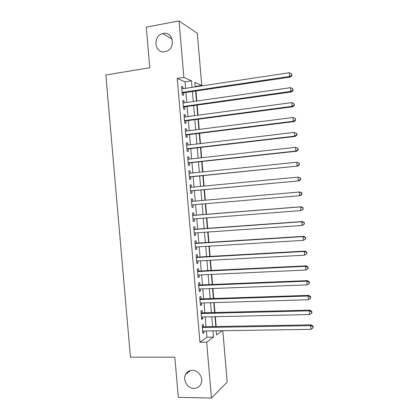 <?xml version="1.0" encoding="UTF-8"?>
<svg xmlns="http://www.w3.org/2000/svg" width="419" height="419" viewBox="0 0 419 419"><rect width="100%" height="100%" fill="white"/><g stroke="black" fill="none" stroke-linecap="round" stroke-linejoin="round"><path stroke-width="0.63" d="M192.379 370.328C198.637 370.097 203.828 378.367 200.911 384.003C199.444 386.863 197.119 388.324 193.934 388.387C187.518 388.544 182.448 379.981 185.622 374.424C187.094 371.779 189.346 370.412 192.379 370.328M163.321 33.478C173.304 31.153 176.048 48.51 166.149 51.401L164.892 51.726C154.553 53.962 152.401 35.845 162.74 33.609L163.321 33.478M222.803 330.711L227.203 382.049L211.469 398.05L178.311 397.338L174.833 357.15L130.44 357.192L105.834 74.991L149.793 67.726L146.278 27.13L179.039 20.95L197.302 33.274L201.775 85.466L194.861 82.349L195.249 86.885M195.589 86.838L195.553 86.403L201.775 85.466M216.167 326.537L215.324 316.717M214.963 312.527L214.109 302.618M213.758 298.511L212.899 288.513M212.553 284.491L211.689 274.398M211.354 270.459L210.479 260.283M210.144 256.428L209.264 246.157M208.94 242.386L208.054 232.026M207.735 228.339L206.839 217.89M206.53 214.287L205.624 203.749M205.32 200.209L204.42 189.681M204.105 186.062L203.21 175.608M202.89 171.905L202 161.535M201.675 157.743L200.79 147.451M200.46 143.57L199.585 133.368M199.245 129.398L198.376 119.274M198.025 115.215L197.166 105.174M196.81 101.031L195.951 91.064M203.514 326.762L203.304 324.327L202.131 325.081L202.854 333.472L204.022 332.676L203.88 331.005M202.314 312.846L202.105 310.411L200.926 311.092L201.649 319.482L202.827 318.765L202.676 317.005M201.12 298.93L200.911 296.495L199.722 297.097L200.444 305.493L201.628 304.843L201.471 303.005M199.921 285.004L199.711 282.568L198.517 283.092L199.24 291.493L200.429 290.922L200.266 289M198.721 271.072L198.512 268.637L197.312 269.087L198.035 277.493L199.234 276.996L199.062 274.984M197.522 257.135L197.312 254.694L196.108 255.071L196.83 263.483L198.035 263.059L197.852 260.964M196.322 243.193L196.113 240.752L194.903 241.056L195.626 249.467L196.836 249.122L196.647 246.938M195.123 229.245L194.914 226.805L193.693 227.03L194.421 235.447L195.636 235.174L195.437 232.906M193.924 215.287L193.714 212.847L192.489 212.999L193.211 221.421L194.432 221.222L194.233 218.865M192.719 201.309L192.51 198.884L191.279 198.962L192.002 207.384L193.232 207.264L193.023 204.823M191.509 187.262L191.31 184.915L190.069 184.92L190.797 193.342L192.033 193.295L191.823 190.855M190.305 173.199L190.106 170.942L188.864 170.868L189.587 179.301L190.828 179.327L190.619 176.881M189.095 159.136L188.906 156.963L187.654 156.811L188.377 165.248L189.629 165.348L189.414 162.902M187.88 145.068L187.702 142.973L186.445 142.753L187.167 151.191L188.424 151.369L188.215 148.918M186.67 130.99L186.497 128.984L185.229 128.685L185.957 137.123L187.22 137.38L187.01 134.928M185.46 116.906L185.292 114.984L184.02 114.612L184.748 123.055L186.015 123.385L185.806 120.934M184.245 102.817L184.088 100.979L182.81 100.529L183.538 108.977L184.81 109.385L184.601 106.934M195.553 86.403L195.196 86.246M185.565 88.346L185.004 81.82L177.232 78.442L199.942 342.218L206.97 337.216L206.431 330.963M206.064 326.715L205.226 316.947M204.865 312.784L204.022 302.927M203.665 298.847L202.812 288.901M202.471 284.899L201.607 274.864M201.267 270.952L200.397 260.828M200.067 256.994L199.193 246.781M198.868 243.03L197.983 232.728M197.668 229.062L196.773 218.671M196.464 215.088L195.563 204.608M195.259 201.089L194.358 190.619M194.049 187.015L193.159 176.624M192.84 172.937L191.954 162.63M191.63 158.853L190.75 148.625M190.42 144.764L189.545 134.614M189.205 130.67L188.341 120.599M187.995 116.566L187.136 106.578M186.78 102.461L185.926 92.552M183.035 88.723L182.883 86.969L181.595 86.445L182.323 94.898L183.606 95.375L183.396 92.924M211.469 398.05L206.661 342.155L213.496 337.138L212.957 330.863M199.942 342.218L206.661 342.155M177.232 78.442L183.894 77.4L179.039 20.95M192.043 87.372L191.483 80.825L183.894 77.4M212.59 326.6L211.752 316.795M211.391 312.616L210.542 302.728M210.191 298.632L209.332 288.649M208.987 284.637L208.123 274.565M207.787 270.632L206.913 260.471M206.583 256.627L205.703 246.377M205.378 242.611L204.488 232.273M204.173 228.596L203.278 218.168M202.969 214.57L202.068 204.053M201.764 200.523L200.858 190.011M200.549 186.397L199.654 175.97M199.334 172.272L198.449 161.923M198.124 158.136L197.239 147.865M196.909 143.995L196.034 133.808M195.694 129.848L194.825 119.74M194.479 115.696L193.615 105.672M193.259 101.534L192.405 91.593M216.188 330.816L216.539 334.907L222.243 330.722M195.61 91.117L196.469 101.079M196.825 105.221L197.684 115.262M198.035 119.315L198.905 129.44M199.245 133.41L200.12 143.612M200.45 147.493L201.335 157.78M201.659 161.572L202.55 171.942M202.869 175.645L203.765 186.094M204.074 189.713L204.98 200.24M205.284 203.775L206.19 214.313M206.499 217.917L207.395 228.365M207.709 232.053L208.599 242.407M208.924 246.178L209.804 256.444M210.134 260.299L211.008 270.475M211.349 274.414L212.213 284.501M212.559 288.523L213.418 298.522M213.769 302.628L214.622 312.537M214.978 316.722L215.822 326.542M185.004 81.82L191.483 80.825M206.97 337.216L213.496 337.138M181.657 87.157L182.883 86.969M182.862 101.157L184.088 100.979M184.067 115.152L185.292 114.984M185.271 129.141L186.497 128.984M186.476 143.125L187.702 142.973M187.675 157.099L188.906 156.963M188.88 171.072L190.106 170.942M190.079 185.036L191.31 184.915M191.284 198.994L192.51 198.884M192.002 207.363L193.232 207.264M193.201 221.316L194.432 221.222M194.4 235.258L195.636 235.174M195.6 249.195L196.836 249.122M196.799 263.127L198.035 263.059M197.998 277.048L199.234 276.996M199.198 290.969L200.429 290.922M200.392 304.88L201.628 304.843M201.591 318.791L202.827 318.765M202.786 332.691L204.022 332.676M182.16 93.008L290.309 77.091L289.56 76.478L182.113 92.431M291.603 75.258L291.902 75.509L291.477 73.765L291.603 75.258L289.56 76.478L289.246 72.744L181.809 88.912M290.309 77.091L291.902 75.509M291.477 73.765L289.246 72.744M183.365 107.018L291.561 91.934L290.823 91.405L183.323 106.515M292.865 90.179L293.159 90.394L292.74 88.687L292.865 90.179L290.823 91.405L290.508 87.676L183.019 102.995M291.561 91.934L293.159 90.394M292.74 88.687L290.508 87.676M184.575 121.023L292.818 106.772L292.08 106.332L184.533 120.593M294.122 105.09L294.41 105.274L293.997 103.598L294.122 105.09L292.08 106.332L291.765 102.597L184.234 117.074M292.818 106.772L294.41 105.274M293.997 103.598L291.765 102.597M185.779 135.023L294.065 121.604L293.337 121.248L185.748 134.661M295.379 119.996L295.667 120.143L295.254 118.509L295.379 119.996L293.337 121.248L293.022 117.519L185.444 131.147M294.065 121.604L295.667 120.143M295.254 118.509L293.022 117.519M186.979 149.012L295.316 136.432L294.599 136.154L186.958 148.729M296.636 134.897L294.599 136.154L294.285 132.43L296.793 133.525L296.511 133.41L296.636 134.897L296.919 135.012L296.793 133.525M186.654 145.215L294.285 132.43L296.511 133.41M295.316 136.432L296.919 135.012M188.183 163.001L296.568 151.249L295.856 151.06L188.168 162.787M297.893 149.793L295.856 151.06L295.542 147.331L298.045 148.384L297.768 148.3L297.893 149.793L298.171 149.871L298.045 148.384M187.864 159.272L295.542 147.331L297.768 148.3M296.568 151.249L298.171 149.871M189.388 176.98L297.82 166.06L189.378 176.839M299.145 164.677L297.113 165.955L296.799 162.232L299.302 163.237L299.019 163.19L299.145 164.677L299.423 164.719L299.302 163.237M189.074 173.33L296.799 162.232L299.019 163.19M297.82 166.06L299.423 164.719M190.593 190.954L299.066 180.867L190.582 190.886M300.402 179.557L298.37 180.846L298.056 177.122L300.554 178.08L300.276 178.07L300.402 179.557L300.68 179.568L300.554 178.08M190.284 187.377L298.056 177.122L300.276 178.07M299.066 180.867L300.68 179.568M301.931 194.406L301.806 192.923L301.533 192.939L301.654 194.426L301.931 194.406L300.313 195.663L191.792 204.928M301.654 194.426L299.622 195.725L299.307 192.007L300.004 191.965L301.806 192.923M191.488 201.419L299.307 192.007L301.533 192.939M303.178 209.238L303.052 207.756L302.911 209.296L303.178 209.238L300.879 210.6L193.002 218.964M302.911 209.296L300.879 210.6L300.564 206.881L301.251 206.756L192.693 215.371M192.698 215.455L300.564 206.881L302.785 207.808M303.052 207.756L301.251 206.756M304.43 224.06L304.304 222.578L304.163 224.155L304.43 224.06L302.136 225.469L194.207 232.99M304.163 224.155L302.136 225.469L301.821 221.756L302.497 221.541L193.892 229.319M193.908 229.486L301.821 221.756L304.037 222.667M304.304 222.578L302.497 221.541M305.681 238.882L305.556 237.4L305.289 237.521L305.414 239.003L305.681 238.882L303.387 240.333L195.416 247.016M305.414 239.003L303.387 240.333L303.073 236.615L303.744 236.321L195.092 243.256M195.113 243.507L303.073 236.615L305.289 237.521M305.556 237.4L303.744 236.321M306.928 253.694L306.802 252.212L306.666 253.851L306.928 253.694L304.639 255.187L196.621 261.032M306.666 253.851L304.639 255.187L304.33 251.473L304.99 251.096L196.291 257.193M196.317 257.528L304.33 251.473L306.546 252.364M306.802 252.212L304.99 251.096M197.527 271.538L305.582 266.322L305.896 270.035L197.826 275.042M197.49 271.119L306.237 265.861L305.582 266.322L307.792 267.202L307.918 268.689L308.18 268.495L308.054 267.018L307.792 267.202M308.054 267.018L306.237 265.861M305.896 270.035L307.918 268.689M198.732 285.543L306.834 281.165L307.148 284.878L199.03 289.047M198.685 285.04L307.483 280.62L306.834 281.165L309.044 282.034L309.17 283.516L309.426 283.296L309.301 281.814L309.044 282.034M309.301 281.814L307.483 280.62M307.148 284.878L309.17 283.516M199.936 299.543L308.085 296.003L308.4 299.711L200.235 303.042M199.884 298.957L308.73 295.374L308.085 296.003L310.296 296.861L310.421 298.344L310.673 298.087L310.547 296.605L310.296 296.861M310.547 296.605L308.73 295.374M308.4 299.711L310.421 298.344M201.141 313.538L309.337 310.835L309.651 314.538L201.439 317.036M201.083 312.867L309.971 310.118L309.337 310.835L311.547 311.678L311.673 313.161L311.919 312.867L311.794 311.39L311.547 311.678M311.794 311.39L309.971 310.118M309.651 314.538L311.673 313.161M202.34 327.527L310.589 325.657L310.898 329.36L202.644 331.02M202.277 326.768L311.217 324.856L310.589 325.657L312.794 326.49L312.92 327.972L313.166 327.648L313.04 326.171L312.794 326.49M313.04 326.171L311.217 324.856M310.898 329.36L312.92 327.972M162.74 33.609L172.146 39.098M185.622 374.424L190.415 370.569"/></g></svg>
